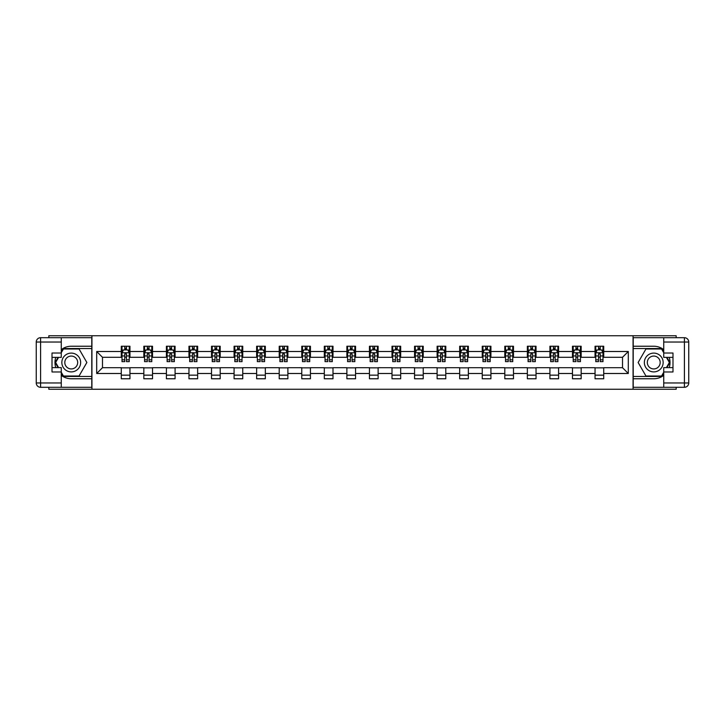 <?xml version="1.0" encoding="UTF-8"?>
<svg xmlns="http://www.w3.org/2000/svg" width="725" height="725" viewBox="0 0 725 725"><rect width="100%" height="100%" fill="white"/><g stroke="black" fill="none" stroke-linecap="round" stroke-linejoin="round"><path stroke-width="1.09" d="M48.829 387.304L48.829 389.252L676.171 389.252L676.171 387.304M676.171 337.696L676.171 335.748L633.07 335.748L633.07 389.252M633.07 335.748L48.829 335.748L48.829 337.696M91.93 389.252L91.93 335.748M603.717 351.507L603.717 346.233L595.044 346.233L595.044 351.507L581.16 351.507L581.16 346.233L572.478 346.233L572.478 351.507L558.594 351.507L558.594 346.233L549.922 346.233L549.922 351.507L536.038 351.507L536.038 346.233L527.356 346.233L527.356 351.507L513.481 351.507L513.481 346.233L504.799 346.233L504.799 351.507L490.916 351.507L490.916 346.233L482.243 346.233L482.243 351.507L468.359 351.507L468.359 346.233L459.677 346.233L459.677 351.507L445.793 351.507L445.793 346.233L437.121 346.233L437.121 351.507L423.237 351.507L423.237 346.233L414.564 346.233L414.564 351.507L400.68 351.507L400.68 346.233L391.998 346.233L391.998 351.507L378.115 351.507L378.115 346.233L369.442 346.233L369.442 351.507L355.558 351.507L355.558 346.233L346.885 346.233L346.885 351.507L333.002 351.507L333.002 346.233L324.32 346.233L324.32 351.507L310.436 351.507L310.436 346.233L301.763 346.233L301.763 351.507L287.879 351.507L287.879 346.233L279.207 346.233L279.207 351.507L265.323 351.507L265.323 346.233L256.641 346.233L256.641 351.507L242.757 351.507L242.757 346.233L234.084 346.233L234.084 351.507L220.201 351.507L220.201 346.233L211.519 346.233L211.519 351.507L197.644 351.507L197.644 346.233L188.962 346.233L188.962 351.507L175.078 351.507L175.078 346.233L166.406 346.233L166.406 351.507L152.522 351.507L152.522 346.233L143.84 346.233L143.84 351.507L129.956 351.507L129.956 346.233L121.283 346.233L121.283 351.507L96.697 351.507L96.697 373.493L102.488 367.702L121.283 367.702L121.283 378.767L129.956 378.767L129.956 367.702L143.84 367.702L143.84 378.767L152.522 378.767L152.522 367.702L166.406 367.702L166.406 378.767L175.078 378.767L175.078 367.702L188.962 367.702L188.962 378.767L197.644 378.767L197.644 367.702L211.519 367.702L211.519 378.767L220.201 378.767L220.201 367.702L234.084 367.702L234.084 378.767L242.757 378.767L242.757 367.702L256.641 367.702L256.641 378.767L265.323 378.767L265.323 367.702L279.207 367.702L279.207 378.767L287.879 378.767L287.879 367.702L301.763 367.702L301.763 378.767L310.436 378.767L310.436 367.702L324.32 367.702L324.32 378.767L333.002 378.767L333.002 367.702L346.885 367.702L346.885 378.767L355.558 378.767L355.558 367.702L369.442 367.702L369.442 378.767L378.115 378.767L378.115 367.702L391.998 367.702L391.998 378.767L400.68 378.767L400.68 367.702L414.564 367.702L414.564 378.767L423.237 378.767L423.237 367.702L437.121 367.702L437.121 378.767L445.793 378.767L445.793 367.702L459.677 367.702L459.677 378.767L468.359 378.767L468.359 367.702L482.243 367.702L482.243 378.767L490.916 378.767L490.916 367.702L504.799 367.702L504.799 378.767L513.481 378.767L513.481 367.702L527.356 367.702L527.356 378.767L536.038 378.767L536.038 367.702L549.922 367.702L549.922 378.767L558.594 378.767L558.594 367.702L572.478 367.702L572.478 378.767L581.16 378.767L581.16 367.702L595.044 367.702L595.044 378.767L603.717 378.767L603.717 367.702L622.512 367.702L622.512 357.298L603.717 357.298L603.717 351.507L628.303 351.507L628.303 373.493L603.717 373.493M595.044 373.493L581.16 373.493M572.478 373.493L558.594 373.493M549.922 373.493L536.038 373.493M527.356 373.493L513.481 373.493M504.799 373.493L490.916 373.493M482.243 373.493L468.359 373.493M459.677 373.493L445.793 373.493M437.121 373.493L423.237 373.493M414.564 373.493L400.68 373.493M391.998 373.493L378.115 373.493M369.442 373.493L355.558 373.493M346.885 373.493L333.002 373.493M324.32 373.493L310.436 373.493M301.763 373.493L287.879 373.493M279.207 373.493L265.323 373.493M256.641 373.493L242.757 373.493M234.084 373.493L220.201 373.493M211.519 373.493L197.644 373.493M188.962 373.493L175.078 373.493M166.406 373.493L152.522 373.493M143.84 373.493L129.956 373.493M121.283 373.493L96.697 373.493M595.044 351.507L595.044 357.298L581.16 357.298L581.16 351.507M572.478 351.507L572.478 357.298L558.594 357.298L558.594 351.507M549.922 351.507L549.922 357.298L536.038 357.298L536.038 351.507M527.356 351.507L527.356 357.298L513.481 357.298L513.481 351.507M504.799 351.507L504.799 357.298L490.916 357.298L490.916 351.507M482.243 351.507L482.243 357.298L468.359 357.298L468.359 351.507M459.677 351.507L459.677 357.298L445.793 357.298L445.793 351.507M437.121 351.507L437.121 357.298L423.237 357.298L423.237 351.507M414.564 351.507L414.564 357.298L400.68 357.298L400.68 351.507M391.998 351.507L391.998 357.298L378.115 357.298L378.115 351.507M369.442 351.507L369.442 357.298L355.558 357.298L355.558 351.507M346.885 351.507L346.885 357.298L333.002 357.298L333.002 351.507M324.32 351.507L324.32 357.298L310.436 357.298L310.436 351.507M301.763 351.507L301.763 357.298L287.879 357.298L287.879 351.507M279.207 351.507L279.207 357.298L265.323 357.298L265.323 351.507M256.641 351.507L256.641 357.298L242.757 357.298L242.757 351.507M234.084 351.507L234.084 357.298L220.201 357.298L220.201 351.507M211.519 351.507L211.519 357.298L197.644 357.298L197.644 351.507M188.962 351.507L188.962 357.298L175.078 357.298L175.078 351.507M166.406 351.507L166.406 357.298L152.522 357.298L152.522 351.507M143.84 351.507L143.84 357.298L129.956 357.298L129.956 351.507M121.283 351.507L121.283 357.298L102.488 357.298L96.697 351.507M102.488 357.298L102.488 367.702M628.303 373.493L622.512 367.702M622.512 357.298L628.303 351.507M121.283 349.849L122.008 349.849M124.754 349.849L126.485 349.849M129.24 349.849L129.956 349.849M121.283 357.153L122.008 357.153M124.754 357.153L126.485 357.153M129.24 357.153L129.956 357.153M121.283 367.847L129.956 367.847M121.283 375.151L129.956 375.151M143.84 367.847L152.522 367.847M143.84 375.151L152.522 375.151M143.84 349.849L144.565 349.849M147.311 349.849L149.051 349.849M151.797 349.849L152.522 349.849M143.84 357.153L144.565 357.153M147.311 357.153L149.051 357.153M151.797 357.153L152.522 357.153M166.406 367.847L175.078 367.847M166.406 375.151L175.078 375.151M166.406 349.849L167.122 349.849M169.877 349.849L171.608 349.849M174.353 349.849L175.078 349.849M166.406 357.153L167.122 357.153M169.877 357.153L171.608 357.153M174.353 357.153L175.078 357.153M188.962 367.847L197.644 367.847M188.962 375.151L197.644 375.151M188.962 349.849L189.687 349.849M192.433 349.849L194.173 349.849M196.919 349.849L197.644 349.849M188.962 357.153L189.687 357.153M192.433 357.153L194.173 357.153M196.919 357.153L197.644 357.153M211.519 367.847L220.201 367.847M211.519 375.151L220.201 375.151M211.519 349.849L212.244 349.849M214.99 349.849L216.73 349.849M219.476 349.849L220.201 349.849M211.519 357.153L212.244 357.153M214.99 357.153L216.73 357.153M219.476 357.153L220.201 357.153M234.084 367.847L242.757 367.847M234.084 375.151L242.757 375.151M234.084 349.849L234.809 349.849M237.555 349.849L239.286 349.849M242.032 349.849L242.757 349.849M234.084 357.153L234.809 357.153M237.555 357.153L239.286 357.153M242.032 357.153L242.757 357.153M256.641 367.847L265.323 367.847M256.641 375.151L265.323 375.151M256.641 349.849L257.366 349.849M260.112 349.849L261.852 349.849M264.598 349.849L265.323 349.849M256.641 357.153L257.366 357.153M260.112 357.153L261.852 357.153M264.598 357.153L265.323 357.153M279.207 367.847L287.879 367.847M279.207 375.151L287.879 375.151M279.207 349.849L279.923 349.849M282.668 349.849L284.408 349.849M287.154 349.849L287.879 349.849M279.207 357.153L279.923 357.153M282.668 357.153L284.408 357.153M287.154 357.153L287.879 357.153M301.763 367.847L310.436 367.847M301.763 375.151L310.436 375.151M301.763 349.849L302.488 349.849M305.234 349.849L306.965 349.849M309.72 349.849L310.436 349.849M301.763 357.153L302.488 357.153M305.234 357.153L306.965 357.153M309.72 357.153L310.436 357.153M324.32 367.847L333.002 367.847M324.32 375.151L333.002 375.151M324.32 349.849L325.045 349.849M327.791 349.849L329.531 349.849M332.277 349.849L333.002 349.849M324.32 357.153L325.045 357.153M327.791 357.153L329.531 357.153M332.277 357.153L333.002 357.153M346.885 367.847L355.558 367.847M346.885 375.151L355.558 375.151M346.885 349.849L347.601 349.849M350.356 349.849L352.087 349.849M354.833 349.849L355.558 349.849M346.885 357.153L347.601 357.153M350.356 357.153L352.087 357.153M354.833 357.153L355.558 357.153M369.442 367.847L378.115 367.847M369.442 375.151L378.115 375.151M369.442 349.849L370.167 349.849M372.913 349.849L374.644 349.849M377.399 349.849L378.115 349.849M369.442 357.153L370.167 357.153M372.913 357.153L374.644 357.153M377.399 357.153L378.115 357.153M391.998 367.847L400.68 367.847M391.998 375.151L400.68 375.151M391.998 349.849L392.723 349.849M395.469 349.849L397.209 349.849M399.955 349.849L400.68 349.849M391.998 357.153L392.723 357.153M395.469 357.153L397.209 357.153M399.955 357.153L400.68 357.153M414.564 367.847L423.237 367.847M414.564 375.151L423.237 375.151M414.564 349.849L415.28 349.849M418.035 349.849L419.766 349.849M422.512 349.849L423.237 349.849M414.564 357.153L415.28 357.153M418.035 357.153L419.766 357.153M422.512 357.153L423.237 357.153M437.121 367.847L445.793 367.847M437.121 375.151L445.793 375.151M437.121 349.849L437.846 349.849M440.592 349.849L442.332 349.849M445.077 349.849L445.793 349.849M437.121 357.153L437.846 357.153M440.592 357.153L442.332 357.153M445.077 357.153L445.793 357.153M459.677 367.847L468.359 367.847M459.677 375.151L468.359 375.151M459.677 349.849L460.402 349.849M463.148 349.849L464.888 349.849M467.634 349.849L468.359 349.849M459.677 357.153L460.402 357.153M463.148 357.153L464.888 357.153M467.634 357.153L468.359 357.153M482.243 367.847L490.916 367.847M482.243 375.151L490.916 375.151M482.243 349.849L482.968 349.849M485.714 349.849L487.445 349.849M490.191 349.849L490.916 349.849M482.243 357.153L482.968 357.153M485.714 357.153L487.445 357.153M490.191 357.153L490.916 357.153M504.799 367.847L513.481 367.847M504.799 375.151L513.481 375.151M504.799 349.849L505.524 349.849M508.27 349.849L510.01 349.849M512.756 349.849L513.481 349.849M504.799 357.153L505.524 357.153M508.27 357.153L510.01 357.153M512.756 357.153L513.481 357.153M527.356 367.847L536.038 367.847M527.356 375.151L536.038 375.151M527.356 349.849L528.081 349.849M530.827 349.849L532.567 349.849M535.313 349.849L536.038 349.849M527.356 357.153L528.081 357.153M530.827 357.153L532.567 357.153M535.313 357.153L536.038 357.153M549.922 367.847L558.594 367.847M549.922 375.151L558.594 375.151M549.922 349.849L550.647 349.849M553.393 349.849L555.123 349.849M557.878 349.849L558.594 349.849M549.922 357.153L550.647 357.153M553.393 357.153L555.123 357.153M557.878 357.153L558.594 357.153M572.478 367.847L581.16 367.847M572.478 375.151L581.16 375.151M572.478 349.849L573.203 349.849M575.949 349.849L577.689 349.849M580.435 349.849L581.16 349.849M572.478 357.153L573.203 357.153M575.949 357.153L577.689 357.153M580.435 357.153L581.16 357.153M595.044 367.847L603.717 367.847M595.044 375.151L603.717 375.151M595.044 349.849L595.76 349.849M598.515 349.849L600.246 349.849M602.992 349.849L603.717 349.849M595.044 357.153L595.76 357.153M598.515 357.153L600.246 357.153M602.992 357.153L603.717 357.153M126.485 348.109L124.754 348.109M129.24 359.817L126.485 359.817L126.485 361.63L129.24 361.63L129.24 352.812L127.79 349.921L123.449 349.921L122.008 352.812L122.008 361.63L124.754 361.63L124.754 359.817L122.008 359.817M122.008 352.812L122.008 346.233M129.24 352.812L129.24 346.233M124.754 349.921L124.754 346.233M126.485 346.233L126.485 349.921M126.485 359.817L126.485 353.9L124.754 353.9L124.754 359.817M75.944 354.362A9.398 9.398 0 0 0 63.102 357.797A9.398 9.398 0 0 0 66.546 370.638A9.398 9.398 0 0 0 79.387 367.203A9.398 9.398 0 0 0 75.944 354.362M74.467 356.927A6.434 6.434 0 0 0 65.676 359.283A6.434 6.434 0 0 0 68.032 368.073A6.434 6.434 0 0 0 76.823 365.717A6.434 6.434 0 0 0 74.467 356.927M61.272 352.74L63.438 348.979L79.052 348.979L86.864 362.5L79.052 376.021L63.438 376.021L61.272 372.26M58.598 367.629L55.635 362.5L58.598 357.371M658.454 354.362A9.398 9.398 0 0 0 645.612 357.797A9.398 9.398 0 0 0 649.056 370.638A9.398 9.398 0 0 0 661.898 367.203A9.398 9.398 0 0 0 658.454 354.362M656.968 356.927A6.434 6.434 0 0 0 648.177 359.283A6.434 6.434 0 0 0 650.533 368.073A6.434 6.434 0 0 0 659.324 365.717A6.434 6.434 0 0 0 656.968 356.927M663.728 372.26L661.562 376.021L645.948 376.021L638.136 362.5L645.948 348.979L661.562 348.979L663.728 352.74M666.402 357.371L669.365 362.5L666.402 367.629M61.272 375.351A16.267 16.267 0 0 0 71.249 378.767L91.785 378.767L91.785 387.304L40.591 387.304A4.341 4.341 0 0 1 36.25 382.963L36.25 342.037A4.341 4.341 0 0 1 40.591 337.696L61.272 337.696L61.272 357.371L52.01 357.371M61.272 337.696L91.785 337.696L91.785 346.233L71.249 346.233A16.267 16.267 0 0 0 61.272 349.649M55.807 357.371A16.267 16.267 0 0 0 55.807 367.629M91.785 378.767L91.785 346.233M52.01 367.629L61.272 367.629L61.272 387.304M61.272 353.03L52.01 353.03L52.01 371.97L61.272 371.97M91.785 348.544L63.193 348.544L61.272 351.87M61.272 373.13L63.193 376.456L91.785 376.456M58.1 357.371L55.136 362.5L58.1 367.629M663.728 349.649A16.267 16.267 0 0 0 653.751 346.233L633.215 346.233L633.215 337.696L684.409 337.696A4.341 4.341 0 0 1 688.75 342.037L688.75 382.963A4.341 4.341 0 0 1 684.409 387.304L663.728 387.304L663.728 367.629L672.99 367.629M663.728 387.304L633.215 387.304L633.215 378.767L653.751 378.767A16.267 16.267 0 0 0 663.728 375.351M669.193 367.629A16.267 16.267 0 0 0 669.193 357.371M633.215 346.233L633.215 378.767M672.99 357.371L663.728 357.371L663.728 337.696M663.728 371.97L672.99 371.97L672.99 353.03L663.728 353.03M633.215 376.456L661.807 376.456L663.728 373.13M663.728 351.87L661.807 348.544L633.215 348.544M666.9 367.629L669.864 362.5L666.9 357.371M149.051 348.109L147.311 348.109M151.797 359.817L149.051 359.817L149.051 361.63L151.797 361.63L151.797 352.812L150.347 349.921L146.015 349.921L144.565 352.812L144.565 361.63L147.311 361.63L147.311 359.817L144.565 359.817M144.565 352.812L144.565 346.233M151.797 352.812L151.797 346.233M147.311 349.921L147.311 346.233M149.051 346.233L149.051 349.921M149.051 359.817L149.051 353.9L147.311 353.9L147.311 359.817M171.608 348.109L169.877 348.109M174.353 359.817L171.608 359.817L171.608 361.63L174.353 361.63L174.353 352.812L172.913 349.921L168.572 349.921L167.122 352.812L167.122 361.63L169.877 361.63L169.877 359.817L167.122 359.817M167.122 352.812L167.122 346.233M174.353 352.812L174.353 346.233M169.877 349.921L169.877 346.233M171.608 346.233L171.608 349.921M171.608 359.817L171.608 353.9L169.877 353.9L169.877 359.817M194.173 348.109L192.433 348.109M196.919 359.817L194.173 359.817L194.173 361.63L196.919 361.63L196.919 352.812L195.469 349.921L191.128 349.921L189.687 352.812L189.687 361.63L192.433 361.63L192.433 359.817L189.687 359.817M189.687 352.812L189.687 346.233M196.919 352.812L196.919 346.233M192.433 349.921L192.433 346.233M194.173 346.233L194.173 349.921M194.173 359.817L194.173 353.9L192.433 353.9L192.433 359.817M216.73 348.109L214.99 348.109M219.476 359.817L216.73 359.817L216.73 361.63L219.476 361.63L219.476 352.812L218.035 349.921L213.694 349.921L212.244 352.812L212.244 361.63L214.99 361.63L214.99 359.817L212.244 359.817M212.244 352.812L212.244 346.233M219.476 352.812L219.476 346.233M214.99 349.921L214.99 346.233M216.73 346.233L216.73 349.921M216.73 359.817L216.73 353.9L214.99 353.9L214.99 359.817M239.286 348.109L237.555 348.109M242.032 359.817L239.286 359.817L239.286 361.63L242.032 361.63L242.032 352.812L240.591 349.921L236.25 349.921L234.809 352.812L234.809 361.63L237.555 361.63L237.555 359.817L234.809 359.817M234.809 352.812L234.809 346.233M242.032 352.812L242.032 346.233M237.555 349.921L237.555 346.233M239.286 346.233L239.286 349.921M239.286 359.817L239.286 353.9L237.555 353.9L237.555 359.817M261.852 348.109L260.112 348.109M264.598 359.817L261.852 359.817L261.852 361.63L264.598 361.63L264.598 352.812L263.148 349.921L258.816 349.921L257.366 352.812L257.366 361.63L260.112 361.63L260.112 359.817L257.366 359.817M257.366 352.812L257.366 346.233M264.598 352.812L264.598 346.233M260.112 349.921L260.112 346.233M261.852 346.233L261.852 349.921M261.852 359.817L261.852 353.9L260.112 353.9L260.112 359.817M284.408 348.109L282.668 348.109M287.154 359.817L284.408 359.817L284.408 361.63L287.154 361.63L287.154 352.812L285.713 349.921L281.373 349.921L279.923 352.812L279.923 361.63L282.668 361.63L282.668 359.817L279.923 359.817M279.923 352.812L279.923 346.233M287.154 352.812L287.154 346.233M282.668 349.921L282.668 346.233M284.408 346.233L284.408 349.921M284.408 359.817L284.408 353.9L282.668 353.9L282.668 359.817M306.965 348.109L305.234 348.109M309.72 359.817L306.965 359.817L306.965 361.63L309.72 361.63L309.72 352.812L308.27 349.921L303.929 349.921L302.488 352.812L302.488 361.63L305.234 361.63L305.234 359.817L302.488 359.817M302.488 352.812L302.488 346.233M309.72 352.812L309.72 346.233M305.234 349.921L305.234 346.233M306.965 346.233L306.965 349.921M306.965 359.817L306.965 353.9L305.234 353.9L305.234 359.817M329.531 348.109L327.791 348.109M332.277 359.817L329.531 359.817L329.531 361.63L332.277 361.63L332.277 352.812L330.827 349.921L326.495 349.921L325.045 352.812L325.045 361.63L327.791 361.63L327.791 359.817L325.045 359.817M325.045 352.812L325.045 346.233M332.277 352.812L332.277 346.233M327.791 349.921L327.791 346.233M329.531 346.233L329.531 349.921M329.531 359.817L329.531 353.9L327.791 353.9L327.791 359.817M352.087 348.109L350.356 348.109M354.833 359.817L352.087 359.817L352.087 361.63L354.833 361.63L354.833 352.812L353.392 349.921L349.051 349.921L347.601 352.812L347.601 361.63L350.356 361.63L350.356 359.817L347.601 359.817M347.601 352.812L347.601 346.233M354.833 352.812L354.833 346.233M350.356 349.921L350.356 346.233M352.087 346.233L352.087 349.921M352.087 359.817L352.087 353.9L350.356 353.9L350.356 359.817M374.644 348.109L372.913 348.109M377.399 359.817L374.644 359.817L374.644 361.63L377.399 361.63L377.399 352.812L375.949 349.921L371.608 349.921L370.167 352.812L370.167 361.63L372.913 361.63L372.913 359.817L370.167 359.817M370.167 352.812L370.167 346.233M377.399 352.812L377.399 346.233M372.913 349.921L372.913 346.233M374.644 346.233L374.644 349.921M374.644 359.817L374.644 353.9L372.913 353.9L372.913 359.817M397.209 348.109L395.469 348.109M399.955 359.817L397.209 359.817L397.209 361.63L399.955 361.63L399.955 352.812L398.505 349.921L394.173 349.921L392.723 352.812L392.723 361.63L395.469 361.63L395.469 359.817L392.723 359.817M392.723 352.812L392.723 346.233M399.955 352.812L399.955 346.233M395.469 349.921L395.469 346.233M397.209 346.233L397.209 349.921M397.209 359.817L397.209 353.9L395.469 353.9L395.469 359.817M419.766 348.109L418.035 348.109M422.512 359.817L419.766 359.817L419.766 361.63L422.512 361.63L422.512 352.812L421.071 349.921L416.73 349.921L415.28 352.812L415.28 361.63L418.035 361.63L418.035 359.817L415.28 359.817M415.28 352.812L415.28 346.233M422.512 352.812L422.512 346.233M418.035 349.921L418.035 346.233M419.766 346.233L419.766 349.921M419.766 359.817L419.766 353.9L418.035 353.9L418.035 359.817M442.332 348.109L440.592 348.109M445.077 359.817L442.332 359.817L442.332 361.63L445.077 361.63L445.077 352.812L443.627 349.921L439.287 349.921L437.846 352.812L437.846 361.63L440.592 361.63L440.592 359.817L437.846 359.817M437.846 352.812L437.846 346.233M445.077 352.812L445.077 346.233M440.592 349.921L440.592 346.233M442.332 346.233L442.332 349.921M442.332 359.817L442.332 353.9L440.592 353.9L440.592 359.817M464.888 348.109L463.148 348.109M467.634 359.817L464.888 359.817L464.888 361.63L467.634 361.63L467.634 352.812L466.184 349.921L461.852 349.921L460.402 352.812L460.402 361.63L463.148 361.63L463.148 359.817L460.402 359.817M460.402 352.812L460.402 346.233M467.634 352.812L467.634 346.233M463.148 349.921L463.148 346.233M464.888 346.233L464.888 349.921M464.888 359.817L464.888 353.9L463.148 353.9L463.148 359.817M487.445 348.109L485.714 348.109M490.191 359.817L487.445 359.817L487.445 361.63L490.191 361.63L490.191 352.812L488.75 349.921L484.409 349.921L482.968 352.812L482.968 361.63L485.714 361.63L485.714 359.817L482.968 359.817M482.968 352.812L482.968 346.233M490.191 352.812L490.191 346.233M485.714 349.921L485.714 346.233M487.445 346.233L487.445 349.921M487.445 359.817L487.445 353.9L485.714 353.9L485.714 359.817M510.01 348.109L508.27 348.109M512.756 359.817L510.01 359.817L510.01 361.63L512.756 361.63L512.756 352.812L511.306 349.921L506.965 349.921L505.524 352.812L505.524 361.63L508.27 361.63L508.27 359.817L505.524 359.817M505.524 352.812L505.524 346.233M512.756 352.812L512.756 346.233M508.27 349.921L508.27 346.233M510.01 346.233L510.01 349.921M510.01 359.817L510.01 353.9L508.27 353.9L508.27 359.817M532.567 348.109L530.827 348.109M535.313 359.817L532.567 359.817L532.567 361.63L535.313 361.63L535.313 352.812L533.872 349.921L529.531 349.921L528.081 352.812L528.081 361.63L530.827 361.63L530.827 359.817L528.081 359.817M528.081 352.812L528.081 346.233M535.313 352.812L535.313 346.233M530.827 349.921L530.827 346.233M532.567 346.233L532.567 349.921M532.567 359.817L532.567 353.9L530.827 353.9L530.827 359.817M555.123 348.109L553.393 348.109M557.878 359.817L555.123 359.817L555.123 361.63L557.878 361.63L557.878 352.812L556.428 349.921L552.088 349.921L550.647 352.812L550.647 361.63L553.393 361.63L553.393 359.817L550.647 359.817M550.647 352.812L550.647 346.233M557.878 352.812L557.878 346.233M553.393 349.921L553.393 346.233M555.123 346.233L555.123 349.921M555.123 359.817L555.123 353.9L553.393 353.9L553.393 359.817M577.689 348.109L575.949 348.109M580.435 359.817L577.689 359.817L577.689 361.63L580.435 361.63L580.435 352.812L578.985 349.921L574.653 349.921L573.203 352.812L573.203 361.63L575.949 361.63L575.949 359.817L573.203 359.817M573.203 352.812L573.203 346.233M580.435 352.812L580.435 346.233M575.949 349.921L575.949 346.233M577.689 346.233L577.689 349.921M577.689 359.817L577.689 353.9L575.949 353.9L575.949 359.817M600.246 348.109L598.515 348.109M602.992 359.817L600.246 359.817L600.246 361.63L602.992 361.63L602.992 352.812L601.551 349.921L597.21 349.921L595.76 352.812L595.76 361.63L598.515 361.63L598.515 359.817L595.76 359.817M595.76 352.812L595.76 346.233M602.992 352.812L602.992 346.233M598.515 349.921L598.515 346.233M600.246 346.233L600.246 349.921M600.246 359.817L600.246 353.9L598.515 353.9L598.515 359.817M129.204 352.74L122.045 352.74M122.008 350.093L123.368 350.093M127.881 350.093L129.24 350.093M124.754 355.939L122.008 355.939M129.24 355.939L126.485 355.939M126.485 349.033L124.754 349.033M61.272 342.037L40.591 342.037L40.591 382.963L61.272 382.963M36.25 342.037L40.591 342.037L40.591 337.696M40.591 387.304L40.591 382.963L36.25 382.963M663.728 382.963L684.409 382.963L684.409 342.037L663.728 342.037M688.75 382.963L684.409 382.963L684.409 387.304M684.409 337.696L684.409 342.037L688.75 342.037M151.761 352.74L144.601 352.74M144.565 350.093L145.924 350.093M150.438 350.093L151.797 350.093M147.311 355.939L144.565 355.939M151.797 355.939L149.051 355.939M149.051 349.033L147.311 349.033M174.317 352.74L167.158 352.74M167.122 350.093L168.481 350.093M172.994 350.093L174.353 350.093M169.877 355.939L167.122 355.939M174.353 355.939L171.608 355.939M171.608 349.033L169.877 349.033M196.883 352.74L189.723 352.74M189.687 350.093L191.047 350.093M195.56 350.093L196.919 350.093M192.433 355.939L189.687 355.939M196.919 355.939L194.173 355.939M194.173 349.033L192.433 349.033M219.439 352.74L212.28 352.74M212.244 350.093L213.603 350.093M218.116 350.093L219.476 350.093M214.99 355.939L212.244 355.939M219.476 355.939L216.73 355.939M216.73 349.033L214.99 349.033M241.996 352.74L234.846 352.74M234.809 350.093L236.169 350.093M240.673 350.093L242.032 350.093M237.555 355.939L234.809 355.939M242.032 355.939L239.286 355.939M239.286 349.033L237.555 349.033M264.562 352.74L257.402 352.74M257.366 350.093L258.725 350.093M263.238 350.093L264.598 350.093M260.112 355.939L257.366 355.939M264.598 355.939L261.852 355.939M261.852 349.033L260.112 349.033M287.118 352.74L279.959 352.74M279.923 350.093L281.282 350.093M285.795 350.093L287.154 350.093M282.668 355.939L279.923 355.939M287.154 355.939L284.408 355.939M284.408 349.033L282.668 349.033M309.684 352.74L302.524 352.74M302.488 350.093L303.847 350.093M308.361 350.093L309.72 350.093M305.234 355.939L302.488 355.939M309.72 355.939L306.965 355.939M306.965 349.033L305.234 349.033M332.24 352.74L325.081 352.74M325.045 350.093L326.404 350.093M330.917 350.093L332.277 350.093M327.791 355.939L325.045 355.939M332.277 355.939L329.531 355.939M329.531 349.033L327.791 349.033M354.797 352.74L347.638 352.74M347.601 350.093L348.961 350.093M353.474 350.093L354.833 350.093M350.356 355.939L347.601 355.939M354.833 355.939L352.087 355.939M352.087 349.033L350.356 349.033M377.362 352.74L370.203 352.74M370.167 350.093L371.526 350.093M376.039 350.093L377.399 350.093M372.913 355.939L370.167 355.939M377.399 355.939L374.644 355.939M374.644 349.033L372.913 349.033M399.919 352.74L392.76 352.74M392.723 350.093L394.083 350.093M398.596 350.093L399.955 350.093M395.469 355.939L392.723 355.939M399.955 355.939L397.209 355.939M397.209 349.033L395.469 349.033M422.476 352.74L415.316 352.74M415.28 350.093L416.639 350.093M421.153 350.093L422.512 350.093M418.035 355.939L415.28 355.939M422.512 355.939L419.766 355.939M419.766 349.033L418.035 349.033M445.041 352.74L437.882 352.74M437.846 350.093L439.205 350.093M443.718 350.093L445.077 350.093M440.592 355.939L437.846 355.939M445.077 355.939L442.332 355.939M442.332 349.033L440.592 349.033M467.598 352.74L460.438 352.74M460.402 350.093L461.762 350.093M466.275 350.093L467.634 350.093M463.148 355.939L460.402 355.939M467.634 355.939L464.888 355.939M464.888 349.033L463.148 349.033M490.154 352.74L483.004 352.74M482.968 350.093L484.327 350.093M488.831 350.093L490.191 350.093M485.714 355.939L482.968 355.939M490.191 355.939L487.445 355.939M487.445 349.033L485.714 349.033M512.72 352.74L505.561 352.74M505.524 350.093L506.884 350.093M511.397 350.093L512.756 350.093M508.27 355.939L505.524 355.939M512.756 355.939L510.01 355.939M510.01 349.033L508.27 349.033M535.277 352.74L528.117 352.74M528.081 350.093L529.44 350.093M533.953 350.093L535.313 350.093M530.827 355.939L528.081 355.939M535.313 355.939L532.567 355.939M532.567 349.033L530.827 349.033M557.842 352.74L550.683 352.74M550.647 350.093L552.006 350.093M556.519 350.093L557.878 350.093M553.393 355.939L550.647 355.939M557.878 355.939L555.123 355.939M555.123 349.033L553.393 349.033M580.399 352.74L573.239 352.74M573.203 350.093L574.562 350.093M579.076 350.093L580.435 350.093M575.949 355.939L573.203 355.939M580.435 355.939L577.689 355.939M577.689 349.033L575.949 349.033M602.955 352.74L595.796 352.74M595.76 350.093L597.119 350.093M601.632 350.093L602.992 350.093M598.515 355.939L595.76 355.939M602.992 355.939L600.246 355.939M600.246 349.033L598.515 349.033"/></g></svg>
